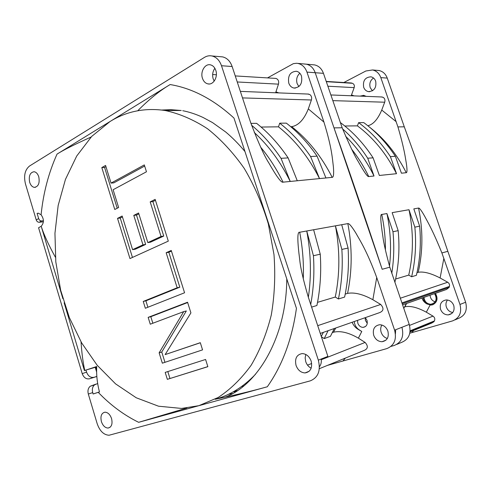 <?xml version="1.0" encoding="UTF-8"?>
<svg xmlns="http://www.w3.org/2000/svg" width="491" height="491" viewBox="0 0 491 491"><rect width="100%" height="100%" fill="white"/><g stroke="black" fill="none" stroke-linecap="round" stroke-linejoin="round"><path stroke-width="0.74" d="M334.003 127.887L342.166 127.764L323.446 73.337L315.21 72.723L382.176 269.283C366.323 221.103 350.267 173.974 334.003 127.887L315.21 72.723C313.461 68.01 310.502 65.168 306.347 64.192L304.193 64.002L306.347 64.192C310.502 65.168 313.461 68.01 315.21 72.723L306.955 72.109L323.931 122.081C332.1 148.515 332.376 159.09 333.395 166.836C333.948 173.863 333.549 177.374 332.198 177.355L325.926 177.969L317.076 156.144L310.607 156.537L319.518 178.595L325.926 177.969M297.129 83.593C296.012 79.444 296.914 75.988 299.823 73.227C296.914 75.988 296.012 79.444 297.129 83.593L298.89 86.576L297.129 83.593M381.2 332.407C380.347 329.688 380.562 327.227 381.851 325.024C380.562 327.227 380.347 329.688 381.2 332.407C382.372 335.543 384.416 337.569 387.331 338.477C384.416 337.569 382.372 335.543 381.2 332.407M395.648 329.756L395.433 333.825L395.648 329.756M367.28 323.293L365.427 320.488L365.126 317.708M323.446 73.337C321.715 68.691 318.782 65.88 314.651 64.916L296.472 63.278L293.36 63.652L267.497 77.903M254.283 132.509C268.552 145.563 280.545 161.877 290.249 181.449L297.276 180.762L288.131 157.899L281.03 158.329L290.249 181.449L283.068 182.155C281.368 183.033 276.629 176.637 268.841 162.957C264.293 155.954 258.223 142.458 250.625 122.486L232.145 66.524C230.224 61.185 227.063 57.975 222.65 56.895L211.934 55.962C209.332 55.452 206.828 55.931 204.422 57.398L29.534 166.019C24.931 169.806 23.568 175.76 25.446 183.867L36.23 219.919C36.837 221.484 37.832 222.27 39.212 222.27L43.404 221.785M43.435 220.735L41.643 220.944C40.262 220.938 39.268 220.152 38.654 218.575L37.095 213.376L38.556 213.223M211.934 55.962C216.371 57.054 219.557 60.313 221.496 65.733L318.34 360.148C320.862 370.711 318.156 377.616 310.226 380.875L109.076 435.241C103.767 434.94 99.802 431.104 97.193 423.727L88.312 394.04C87.496 390.707 88.122 388.117 90.209 386.27L95.849 384.128M99.452 391.91L93.124 393.985L92.713 392.616C91.885 389.271 92.511 386.669 94.591 384.815L97.678 383.545M93.124 393.985L98.237 392.34C110.463 405.093 123.935 415.085 138.646 422.321L186.875 408.009M255.48 374.308C243.456 386.853 230.046 395.175 215.254 399.269L225.136 397.158C240.688 393.751 254.743 390.29 267.307 386.767L138.646 422.321M91.13 137.014C74.319 144.575 62.958 150.277 57.036 154.113L170.131 84.55C192.362 88.257 213.64 99.428 233.98 118.067L296.435 308.311C292.047 339.324 282.331 365.476 267.307 386.767M96.844 376.407L89.552 378.794C86.22 379.377 83.777 377.659 82.212 373.645L38.574 227.756L41.207 226.253C44.141 222.828 44.104 219.004 41.091 214.782L38.359 213.204L37.095 213.376M215.788 70.342C214.696 67.273 212.891 65.438 210.375 64.83C204.931 63.449 200.101 71.827 202.476 78.351C203.575 81.457 205.41 83.31 207.975 83.9C213.327 85.219 218.182 76.903 215.788 70.342M311.147 361.063C309.312 356.362 306.347 353.87 302.247 353.575C296.662 354.582 294.6 358.528 296.048 365.421C297.884 370.165 300.885 372.669 305.052 372.927C310.564 371.89 312.589 367.931 311.147 361.063M111.586 418.645C110.119 414.521 107.91 412.372 104.964 412.182C101.428 413.041 100.244 416.172 101.398 421.585C102.864 425.722 105.086 427.876 108.063 428.054C111.567 427.188 112.74 424.046 111.586 418.645M38.771 176.803C37.764 173.789 36.205 172.102 34.1 171.727C30.019 172.433 28.546 175.95 29.669 182.278C30.675 185.31 32.246 187.01 34.376 187.372C38.427 186.66 39.894 183.137 38.771 176.803M222.65 56.895L220.379 56.698M214.199 81.101L213.204 78.947C212.094 75 212.646 71.453 214.868 68.292M275.629 92.774L278.471 84.151C279.084 81.181 278.237 79.266 275.917 78.419L275.273 78.382M298.019 63.462C302.21 64.45 305.187 67.335 306.955 72.109M290.721 126.678L291.666 126.666C298.497 125.506 304.052 119.583 308.317 108.904L311.392 99.992C312.012 97.678 311.503 95.868 309.864 94.56L307.906 94.051M301.499 76.136C300.498 73.429 298.81 71.803 296.429 71.256C290.218 71.717 287.665 75.669 288.769 83.126C289.776 85.87 291.494 87.508 293.919 88.036C300.069 87.545 302.597 83.58 301.499 76.136M327.479 365.378L386.816 348.604C394.255 345.541 396.851 339.398 394.604 330.161L376.72 277.501C366.648 250.287 359.977 240.498 355.828 233.016C351.728 226.369 349.07 223.233 347.849 223.614L335.427 225.842L341.859 249.422C342.933 266.552 341.779 283.068 338.409 298.976L335.279 297.043L317.53 302.346M313.626 229.751L306.74 230.991L313.424 255.713L320.255 254.203L313.626 229.751L335.427 225.842C340.036 250.293 339.981 274.027 335.279 297.043M318.34 360.148L327.878 356.398L308.28 297.055C303.358 280.269 300.529 267.982 299.78 260.205C297.245 240.719 297.215 231.396 299.694 232.255L306.74 230.991C311.012 253.546 311.546 275.635 308.348 297.258M261.083 127.046L278.483 126.831C294.993 139.904 308.673 157.157 319.518 178.595L297.276 180.762M317.076 156.144C308.023 142.998 297.785 131.999 286.357 123.143L279.704 123.186C291.194 132.134 301.492 143.249 310.607 156.537M278.483 126.831L279.704 123.186M250.926 123.382L256.615 123.345C268.313 132.607 278.814 144.127 288.131 157.899M251.545 125.199C262.44 134.258 272.272 145.305 281.03 158.329M319.334 368.704L364.316 350.359C368.041 348.69 368.305 346.051 365.114 342.436L358.387 338.152C348.739 332.585 340.466 330.603 333.561 332.198L332.346 332.634M352.121 322.268C353.538 325.662 355.828 328.191 358.982 329.86L361.769 331.468L359.13 329.805C356.282 327.865 354.655 325.103 354.244 321.525M320.292 333.432L379.647 312.614C383.686 310.932 384.042 308.213 380.703 304.457L372.865 299.731C362.898 294.25 354.465 292.133 347.567 293.373L345.216 294.078M387.884 331.13C386.221 327.031 383.477 324.901 379.641 324.729C374.406 325.742 372.43 329.265 373.712 335.31C375.382 339.453 378.162 341.589 382.066 341.724C387.221 340.674 389.16 337.145 387.884 331.13M357.509 320.377L357.81 323.195C358.878 325.871 360.652 327.264 363.137 327.374C366.544 326.705 367.827 324.367 366.992 320.353L365.273 317.652M311.177 368.225C308.612 366.881 306.801 364.696 305.74 361.658L305.15 357.945L305.789 354.465M321.163 359.038C321.636 362.1 321.053 364.653 319.426 366.709M233.606 391.628L237.423 390.609M198.855 405.683L181.529 408.432L158.501 406.198L136.234 397.771L115.569 383.864L97.181 365.273L81.635 342.884L69.36 317.585L60.669 290.285L55.808 261.881L54.949 233.305L58.159 205.49L65.45 179.399L76.713 156.034L91.719 136.394L110.088 121.48C126.696 111.224 145.097 107.578 165.283 110.53C179.602 113.666 193.675 119.736 207.509 128.746C220.938 139.407 233.17 152.603 244.199 168.352C254.27 185.334 262.311 203.833 268.319 223.841L273.996 254.62C275.525 275.469 274.61 295.637 271.265 315.118C266.576 333.788 259.868 350.513 251.122 365.298C241.412 378.69 230.432 389.418 218.176 397.495L198.855 405.683M89.552 378.794L96.85 376.48M96.61 369.778L95.813 367.145L86.729 369.815L96.709 366.513C96.31 374.921 97.224 383.397 99.458 391.947L98.237 392.34M93.922 377.309C90.59 377.886 88.141 376.161 86.569 372.123L85.95 370.048L86.729 369.815M85.95 370.048L84.427 370.582L64.137 302.818M62.909 298.731L41.207 226.253C43.748 234.36 48.474 244.684 55.397 257.223M84.771 370.46C83.022 362.739 81.782 353.201 81.04 341.846M161.809 110.039L170.69 109.665L181.24 110.487L165.283 110.53M170.131 84.55C159.778 90.669 148.976 99.403 137.738 110.757M205.582 359.467L165.191 372.411L167.339 379.34L207.859 366.679L205.582 359.467M200.297 342.687L165.136 354.6L190.913 312.896L187.556 302.229L148.153 317.364L150.271 324.201L183.702 311.632L159.133 352.826L162.337 363.18L202.562 349.874L200.297 342.687M145.342 308.262L184.573 292.765L171.255 250.465L166.161 252.73L177.171 287.769L143.231 301.449L145.342 308.262M150.185 201.881L161.054 236.478L147.828 242.603L138.579 212.99L133.779 215.383L142.967 244.856L132.588 249.655L122.161 216.022L117.521 218.366L129.962 258.567L168.309 241.13L155.156 199.371L150.185 201.881L152.897 201.592L163.742 236.067L150.522 242.173L147.828 242.603M101.803 167.584L114.771 209.485L118.619 207.503L113.114 189.735L146.465 171.776L144.305 164.908L111.052 183.094L105.577 165.436L101.803 167.584L104.571 167.425L117.214 208.227M167.339 379.34L207.834 366.611M167.818 371.57L169.947 378.451M200.322 342.767L165.136 354.6M183.702 311.632L186.328 310.95L161.766 352.029L164.951 362.315M187.654 302.548L150.817 316.689L152.842 323.238M171.451 251.097L168.836 252.257L179.816 287.18L145.901 300.83L147.889 307.249M155.451 200.31L152.897 201.592M122.437 216.93L120.246 218.035L132.453 257.431M138.861 213.88L136.498 215.058L145.661 244.426L135.295 249.213L132.588 249.655M105.952 166.639L104.571 167.425M144.661 166.044L113.802 182.879L111.052 183.094M159.133 352.826L161.766 352.029M148.153 317.364L150.817 316.689M143.231 301.449L145.901 300.83M177.171 287.769L179.816 287.18M166.161 252.73L168.836 252.257M161.054 236.478L163.742 236.067M117.521 218.366L120.246 218.035M142.967 244.856L145.661 244.426M133.779 215.383L136.498 215.058M96.69 366.9L95.831 367.188M233.305 391.793L235.459 391.867M232.574 393.567L228.444 394.316M320.255 254.203C321.402 271.953 320.285 289.052 316.904 305.5L311.601 307.114M341.859 249.422L348.076 248.047C349.126 264.993 347.966 281.349 344.596 297.098L338.409 298.976M334.297 328.522L330.443 336.329L324.213 338.581L321.378 336.728M321.286 336.439L323.366 332.358M328.086 330.701L324.213 338.581M313.424 255.713C314.528 272.511 313.626 288.757 310.723 304.457M348.076 248.047L341.705 224.718M394.604 330.161L401.933 327.282C404.154 336.384 401.57 342.46 394.187 345.498L390.983 346.401M314.651 64.916L312.515 64.726M351.218 95.763L354.171 87.631C354.698 85.508 354.103 84.053 352.397 83.28L350.795 82.948M343.841 82.519L365.838 71.005L372.546 69.961C376.456 70.851 379.218 73.404 380.82 77.615L397.925 126.911C404.449 149.184 405.284 157.372 406.425 163.945C407.235 169.763 407.18 172.685 406.26 172.709C396.918 154.211 384.827 139.149 369.981 127.507M454.991 319.88L458.324 318.475C465.18 315.645 467.616 310.232 465.634 302.235L447.829 251.318C433.547 208.976 419.032 167.48 404.289 126.813L387.252 78.1C385.662 73.932 382.925 71.41 379.034 70.526L377.027 70.348M435.136 301.836C432.098 300.78 430.398 298.583 430.042 295.238M372.442 90.823L370.208 87.637C369.158 83.544 370.269 80.34 373.534 78.02M452.757 312.528C449.725 311.988 447.602 310.189 446.393 307.133C445.546 304.432 445.914 302.057 447.491 300.007M396.728 344.424L401.54 342.399C408.868 339.379 411.44 333.383 409.242 324.41L389.811 267.19C385.852 252.632 383.52 242.29 382.82 236.159C380.513 221.116 380.163 213.886 381.765 214.457C384.257 226.247 385.478 238.104 385.423 250.023M402.577 304.893L446.515 289.451L449.148 287.37L449.431 286.413C449.805 284.645 449.228 283.258 447.712 282.245L440.102 277.98C430.963 273.26 423.665 271.357 418.215 272.278L417 272.64M389.492 266.116C391.48 248.704 390.621 231.187 386.92 213.554L392.978 231.74L398.17 230.653C399.827 248.28 398.772 265.33 395.01 281.803L394.715 281.889M408.739 275.107C413.545 253.835 413.631 232.04 408.997 209.718L414.852 227.155L419.633 226.155C421.198 243.082 420.118 259.463 416.393 275.31L411.63 276.758L408.739 275.107L395.617 279.023M419.633 226.155L413.821 208.884L418.559 208.055C419.412 207.828 421.425 210.51 424.592 216.108C427.98 222.509 432.731 230.291 441.894 252.945L459.969 304.463C461.97 312.558 459.521 318.033 452.61 320.881L409.801 333.211M344.811 126.009L357.43 125.856L358.608 122.652C370.754 131.6 381.354 142.93 390.406 156.635L395.372 156.291L401.429 173.2L406.26 172.709M390.406 156.635L396.513 173.704C386.509 153.836 373.479 137.885 357.43 125.856M342.614 128.924C352.022 137.179 360.388 146.944 367.716 158.225L373.099 157.844L379.359 175.465L396.513 173.704M367.716 158.225L374.019 176.011C366.433 160.637 356.982 147.41 345.67 136.32M342.166 127.764C349.316 144.692 354.637 155.899 358.135 161.379C364.119 172.059 367.661 177.116 368.759 176.551L374.019 176.011M386.92 213.554L381.765 214.457M398.17 230.653L392.162 212.646L408.997 209.718M414.852 227.155C416.442 244.236 415.368 260.77 411.63 276.758M410.028 331.922L431.822 323.029L433.903 321.752L434.388 320.942C435.222 319.046 434.762 317.444 433.007 316.124L426.317 312.184C417.454 307.397 410.28 305.605 404.799 306.807L404.645 306.857M403.792 308.446L406.321 303.579M421.965 298.08C422.831 300.627 424.494 302.585 426.949 303.947C424.758 302.431 423.512 300.332 423.217 297.638M435.284 293.397C438.076 298.608 437.143 302.419 432.497 304.825L431.03 305.083L426.949 303.947M423.954 297.38C424.592 301.67 426.912 303.966 430.914 304.26L432.221 304.033C436.438 301.793 437.211 298.338 434.535 293.661M432.909 304.684C437.34 302.174 438.181 298.393 435.431 293.348M453.745 305.439C452.248 301.848 449.719 300.019 446.172 299.933C441.311 300.915 439.445 304.07 440.58 309.385C442.096 313.019 444.656 314.854 448.271 314.897C453.058 313.872 454.881 310.717 453.745 305.439M392.978 231.74C394.328 245.887 393.935 259.745 391.781 273.315M367.808 125.721C373.148 124.579 377.794 119.356 381.74 110.064L384.698 102.208C385.3 100.17 384.84 98.574 383.324 97.414L381.495 96.966M358.608 122.652L363.757 122.615C375.836 131.484 386.374 142.709 395.372 156.291M340.343 122.775L340.656 122.775C353.029 132.005 363.843 143.697 373.099 157.844M360.032 96.113L363.806 95.395L366.133 96.359M363.972 96.273L362.18 96.199M366.298 96.365L363.223 95.334M375.676 81.144C374.768 78.756 373.203 77.32 370.975 76.823C365.144 77.204 362.708 80.684 363.671 87.275C364.592 89.7 366.182 91.148 368.459 91.621C374.228 91.209 376.634 87.717 375.676 81.144M36.23 219.919L38.654 218.575M41.643 220.944L39.212 222.27M92.713 392.616L88.312 394.04M57.036 154.113C48.627 172.771 43.312 192.994 41.091 214.782M232.145 66.524L221.496 65.733M278.471 84.151L237.245 81.972M214.444 80.763L213.99 80.739M323.931 122.081L308.317 108.904M278.79 92.897L275.936 91.878M311.392 99.992L242.505 97.905M332.198 177.355C321.507 156.371 307.992 139.475 291.666 126.666M260.789 147.337C269.301 157.623 276.728 169.229 283.068 182.155M358.387 338.152L361.769 331.468M372.865 299.731L376.72 277.501M343.068 360.879L345.333 358.099M307.538 365.138L311.681 363.506M321.261 359.725L365.114 342.436M96.623 371.994L95.211 367.299M82.212 373.645L86.569 372.123M241.738 386.417L243.014 386.521M299.694 232.255C302.683 247.851 303.88 263.403 303.278 278.9M317.726 325.662L380.703 304.457M333.561 332.198L335.715 328.025M347.567 293.373C352.268 270.805 352.36 247.556 347.849 223.614M354.171 87.631L327.847 86.213M352.397 83.28L326.3 81.678M351.568 83.034L326.233 81.475M401.933 327.282L409.242 324.41M449.148 287.37L402.184 303.757M449.431 286.413L401.902 302.916M400.3 298.233L447.712 282.245M447.829 251.318L441.894 252.945M397.925 126.911L404.289 126.813M389.811 267.19L382.176 269.283M418.215 272.278C422.997 251.374 423.107 229.966 418.559 208.055M440.102 277.98L443.87 258.315M459.969 304.463L465.634 302.235M411.832 332.628L413.717 330.418M410.083 331.45L433.903 321.752M410.138 330.793L434.388 320.942M409.549 325.398L433.007 316.124M404.799 306.807L406.64 303.463M426.317 312.184L430.091 305.064M351.832 149.442C358.301 157.672 363.941 166.707 368.759 176.551M384.698 102.208L332.775 100.637M354.195 95.886L351.519 94.978M396.2 121.688L381.74 110.064M387.252 78.1L380.82 77.615M275.917 78.419L235.244 75.921M216.371 74.761L212.646 74.534M240.351 91.381L308.686 94.082M225.136 397.158C257.008 385.539 286.517 337.876 286.775 278.882M244.96 151.523C238.755 144.059 232.341 137.554 225.719 132.011L212.499 122.572L202.949 117.423C196.032 114.219 189.305 111.985 182.756 110.714M94.591 384.815L90.209 386.27M242.45 385.895L243.616 386.036M110.027 427.317L108.063 428.054M309.22 371.239L305.052 372.927M385.981 340.134L382.066 341.724M363.137 327.374L365.55 326.49M295.337 88.104L293.919 88.036M209.467 83.973L207.975 83.9M35.505 187.286L34.376 187.372M351.323 82.979L326.214 81.432M451.91 313.418L448.271 314.897M430.914 304.26L433.927 303.143M330.836 94.959L382.225 96.991M379.034 70.526L372.546 69.961M369.778 91.688L368.459 91.621"/></g></svg>
